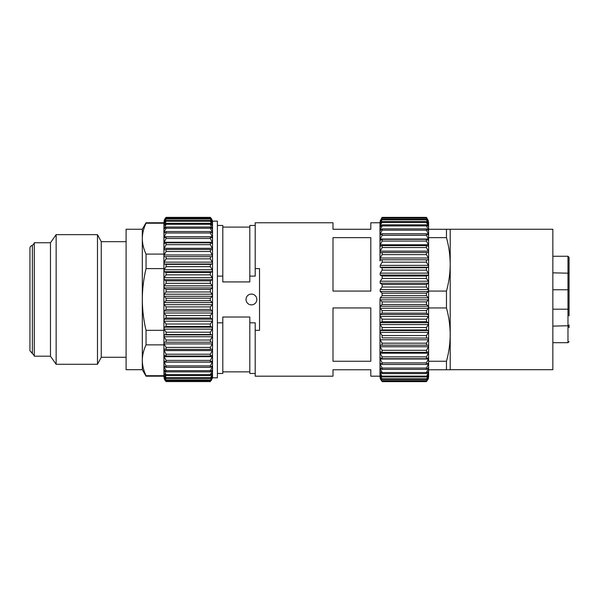 <?xml version="1.0" encoding="UTF-8"?>
<svg xmlns="http://www.w3.org/2000/svg" width="599" height="599" viewBox="0 0 599 599"><rect width="100%" height="100%" fill="white"/><g stroke="black" fill="none" stroke-linecap="round" stroke-linejoin="round"><path stroke-width="0.9" d="M32.353 245.47L32.353 353.47L29.95 350.789L29.95 248.151C30.07 246.653 30.871 245.755 32.353 245.47L34.27 243.321M50.473 356.188L34.27 356.188L34.27 242.752L50.473 242.752L56.149 234.651L56.149 364.289L50.473 356.188L50.473 242.752M126.104 357.274L101.253 357.274L97.472 364.289L97.472 234.651L56.149 234.651M101.253 357.274L101.253 241.674L97.472 234.651M163.916 330.334L146.051 330.334C143.625 320.18 142.375 309.893 142.307 299.455L142.307 360.284C142.375 365.502 143.625 370.646 146.051 375.715C143.625 370.646 142.375 365.495 142.307 360.284L142.307 369.695L126.104 369.695L126.104 229.245L142.307 229.245L146.051 222.768L163.916 222.768M163.916 268.607L146.051 268.607C143.625 278.752 142.375 289.032 142.307 299.455L142.307 229.245M164.995 380.298L163.916 376.719L163.916 222.229L164.92 218.762M142.307 360.284C142.375 355.065 143.625 349.928 146.051 344.859L163.916 344.859M163.916 375.715L146.051 375.715L146.051 376.179L163.916 376.179M163.916 254.088L146.051 254.088C143.625 249.012 142.375 243.868 142.307 238.649C142.375 233.438 143.625 228.294 146.051 223.225L163.916 223.225M166.11 299.47L166.11 298.182L164.119 296.28L164.119 294.199L166.11 291.953L166.11 289.459L164.119 287.924L164.119 285.865L166.11 283.305L166.11 280.856L164.119 279.696L164.119 277.681L166.11 274.844L166.11 272.463L164.119 271.691L164.119 269.752L166.11 266.652L166.11 264.376L164.119 264.002L164.119 262.152L166.11 258.843L166.11 256.679L164.119 256.716L164.119 254.979L166.11 251.483L166.11 249.476L164.119 249.918L164.119 248.308L166.11 244.677L166.11 242.835L164.119 243.673L164.119 242.221L166.11 238.484L166.11 236.837L164.119 238.065L164.119 236.777L166.11 232.989L166.11 231.551L164.119 233.153L164.119 232.045L166.11 228.241L166.11 227.028L164.119 228.99L166.11 224.303L166.11 223.33L164.119 225.628L166.11 221.218L166.11 220.499L164.119 223.105L166.11 219.017L164.119 221.443L166.11 217.729L164.119 220.664L164.897 218.8L166.11 217.37L210.339 217.37L211.769 219.174L212.323 220.664L210.339 217.729L212.323 221.443L210.339 219.017L212.323 223.105L210.339 220.499L210.339 221.218L212.323 225.628L210.339 223.33L210.339 224.303L212.323 228.99L210.339 227.028L210.339 228.241L212.323 232.045L212.323 233.153L210.339 231.551L210.339 232.989L212.323 236.777L212.323 238.065L210.339 236.837L210.339 238.484L212.323 242.221L212.323 243.673L210.339 242.835L210.339 244.677L212.323 248.308L212.323 249.918L210.339 249.476L210.339 251.483L212.323 254.979L212.323 256.716L210.339 256.679L210.339 258.843L212.323 262.152L212.323 264.002L210.339 264.376L210.339 266.652L212.323 269.752L212.323 271.691L210.339 272.463L210.339 274.844L212.323 277.681L212.323 279.696L210.339 280.856L210.339 283.305L212.323 285.865L212.323 287.924L210.339 289.459L210.339 291.953L212.323 294.199L212.323 296.28L210.339 298.182L210.339 300.691L212.323 302.592L212.323 304.674L210.339 306.913L210.339 309.406L212.323 310.948L212.323 313.007L210.339 315.561L210.339 318.017L212.323 319.177L212.323 321.191L210.339 324.029L210.339 326.41L212.323 327.181L212.323 329.128L210.339 332.22L210.339 334.504L212.323 334.878L212.323 336.728L210.339 340.037L210.339 342.194L212.323 342.164L212.323 343.908L210.339 347.398L210.339 349.412L212.323 348.97L212.323 350.58L210.339 354.211L210.339 356.053L212.323 355.214L212.323 356.675L210.339 360.403L210.339 362.058L212.323 360.83L212.323 362.118L210.339 365.907L210.339 367.352L212.323 365.749L212.323 366.858L210.339 370.661L210.339 371.874L212.323 369.92L212.323 370.833L210.339 374.607L210.339 375.58L212.323 373.289L212.323 373.993L210.339 378.426L212.323 376.314L210.339 380.372L212.323 377.767L210.339 381.406L212.323 378.328L210.339 381.57L166.11 381.57L164.68 379.773L164.119 378.276L166.11 381.204L164.119 377.49L166.11 379.908L164.119 375.82L166.11 378.426L166.11 377.699L164.119 373.289L166.11 375.58L166.11 374.607L164.119 369.92L166.11 371.874L166.11 370.661L164.119 366.858L164.119 365.749L166.11 367.352L166.11 365.907L164.119 362.118L164.119 360.83L166.11 362.058L166.11 360.403L164.119 356.675L164.119 355.214L166.11 356.053L166.11 354.211L164.119 350.58L164.119 348.97L166.11 349.412L166.11 347.398L164.119 343.908L164.119 342.164L166.11 342.194L166.11 340.037L164.119 336.728L164.119 334.878L166.11 334.504L166.11 332.22L164.119 329.128L164.119 327.181L166.11 326.41L166.11 324.029L164.119 321.191L164.119 319.177L166.11 318.017L166.11 315.561L164.119 313.007L164.119 310.948L166.11 309.406L166.11 306.913L164.119 304.674L164.119 302.592L166.11 300.691L166.11 299.47M210.339 217.534L166.11 217.534M210.339 217.729L166.11 217.729M210.339 218.56L166.11 218.56M210.339 219.017L166.11 219.017M210.339 220.499L166.11 220.499M210.339 221.218L166.11 221.218M210.339 223.33L166.11 223.33M210.339 224.303L166.11 224.303M212.323 228.084L211.732 228.084M164.718 228.084L164.119 228.084M210.339 227.028L166.11 227.028M210.339 228.241L166.11 228.241M212.323 232.045L211.267 232.045M165.182 232.045L164.119 232.045M210.339 231.551L166.11 231.551M210.339 232.989L166.11 232.989M212.323 236.777L164.119 236.777M210.339 236.837L166.11 236.837M210.339 238.484L166.11 238.484M212.323 242.221L164.119 242.221M210.339 242.835L166.11 242.835M210.339 244.677L166.11 244.677M212.323 248.308L164.119 248.308M210.339 249.476L166.11 249.476M210.339 251.483L166.11 251.483M212.323 254.979L164.119 254.979M210.339 256.679L166.11 256.679M210.339 258.843L166.11 258.843M212.323 262.152L164.119 262.152M212.323 264.002L164.119 264.002M210.339 264.376L166.11 264.376M210.339 266.652L166.11 266.652M212.323 269.752L164.119 269.752M212.323 271.691L164.119 271.691M210.339 272.463L166.11 272.463M210.339 274.844L166.11 274.844M212.323 277.681L164.119 277.681M212.323 279.696L164.119 279.696M210.339 280.856L166.11 280.856M210.339 283.305L166.11 283.305M212.323 285.865L164.119 285.865M212.323 287.924L164.119 287.924M210.339 289.459L166.11 289.459M210.339 291.953L166.11 291.953M212.323 294.199L164.119 294.199M212.323 296.28L164.119 296.28M210.339 298.182L166.11 298.182M210.339 300.691L166.11 300.691M212.323 302.592L164.119 302.592M212.323 304.674L164.119 304.674M210.339 306.913L166.11 306.913M210.339 309.406L166.11 309.406M212.323 310.948L164.119 310.948M212.323 313.007L164.119 313.007M210.339 315.561L166.11 315.561M210.339 318.017L166.11 318.017M212.323 319.177L164.119 319.177M212.323 321.191L164.119 321.191M210.339 324.029L166.11 324.029M210.339 326.41L166.11 326.41M212.323 327.181L164.119 327.181M212.323 329.128L164.119 329.128M210.339 332.22L166.11 332.22M210.339 334.504L166.11 334.504M212.323 334.878L164.119 334.878M212.323 336.728L164.119 336.728M210.339 340.037L166.11 340.037M210.339 342.194L166.11 342.194M212.323 343.908L164.119 343.908M210.339 347.398L166.11 347.398M210.339 349.412L166.11 349.412M212.323 350.58L164.119 350.58M210.339 354.211L166.11 354.211M210.339 356.053L166.11 356.053M212.323 356.675L164.119 356.675M210.339 360.403L166.11 360.403M210.339 362.058L166.11 362.058M212.323 362.118L164.119 362.118M210.339 365.907L166.11 365.907M210.339 367.352L166.11 367.352M212.323 366.858L211.26 366.858M165.189 366.858L164.119 366.858M210.339 370.661L166.11 370.661M210.339 371.874L166.11 371.874M212.323 370.833L211.724 370.833M164.718 370.833L164.119 370.833M210.339 374.607L166.11 374.607M210.339 375.58L166.11 375.58M210.339 377.699L166.11 377.699M210.339 378.426L166.11 378.426M210.339 379.908L166.11 379.908M210.339 380.372L166.11 380.372M210.339 381.204L166.11 381.204M210.339 381.406L166.11 381.406M146.051 223.225L146.051 222.768M146.051 268.607L146.051 254.088M146.051 344.859L146.051 330.334M212.533 221.143L212.533 377.797L217.392 377.797L217.392 221.143L212.533 221.143M217.392 322.824L222.798 322.824L222.798 373.477L217.392 373.477M222.798 322.824L222.798 317.028L249.805 317.028L249.805 373.477L255.204 373.477M249.805 322.824L255.204 322.824L255.204 376.179L332.992 376.179L332.992 369.77L370.803 369.77L370.803 376.179L379.983 376.179L379.983 376.793L379.983 299.47M217.392 225.464L222.798 225.464L222.798 276.117L217.392 276.117M255.204 225.464L249.805 225.464L249.805 281.919L222.798 281.919L222.798 276.117M379.983 222.768L370.803 222.768L370.803 229.275L332.992 229.275L332.992 222.768L255.204 222.768L255.204 276.117L249.805 276.117M255.204 268.607L259.524 268.607L259.524 330.334L255.204 330.334M332.992 237.646L332.992 291.062L370.803 291.062L370.803 237.646L332.992 237.646M332.992 307.953L332.992 361.249L370.803 361.249L370.803 307.953L332.992 307.953M246.024 299.47A5.398 5.398 180 0 0 254.126 304.15A5.398 5.398 180 0 0 254.126 294.79A5.398 5.398 180 0 0 246.024 299.47M382.162 262.16L382.169 259.936L380.35 259.824L379.983 260.902L379.983 222.251L381.765 217.796L382.214 217.362L426.406 217.362M428.397 378.186L426.406 381.638L382.184 381.638L380.365 378.98L379.983 376.793M382.184 381.638L380.193 378.186M428.397 377.108L426.406 380.994L382.184 380.994L380.185 377.969M382.184 380.994L380.193 377.108M380.298 377.018L380.17 376.629M428.397 375.154L426.406 379.429L382.184 379.429L380.185 376.674M382.184 379.429L380.193 375.154M380.17 375.071L380.17 374.45M428.397 372.338L426.406 376.958L382.184 376.958L380.185 374.51M382.184 376.958L380.193 372.338M380.59 372.234L380.17 371.432M428.397 368.699L426.406 372.496L426.406 373.611L382.184 373.611L380.185 371.492M382.184 373.611L382.184 372.496L380.193 368.699M380.897 368.595L380.193 368.595L380.17 367.599M428.397 364.282L426.406 368.078L426.406 369.433L382.184 369.433L380.185 367.659M382.184 369.433L382.184 368.078L380.193 364.282M380.17 364.207L380.17 362.994M428.397 359.123L426.406 362.882L426.406 364.447L382.184 364.447L380.193 363.061M382.184 364.447L382.184 362.882L380.193 359.123M380.17 359.056L380.17 357.67M428.397 357.738L426.406 358.734L382.184 358.711L380.193 357.738M382.08 358.674L382.08 356.907M380.193 353.29L382.184 356.974M380.17 353.23L380.17 351.688M382.184 352.354L380.193 351.748M382.08 352.294L382.087 350.355M380.193 346.851L382.184 350.408M380.17 346.799L380.17 345.114M428.397 345.166L380.193 345.166M382.087 345.324L382.087 343.227M380.193 339.88L382.184 343.272M380.17 339.835L380.17 338.031M382.184 337.866L428.397 338.076L382.184 337.873M382.087 337.829L382.095 335.597M380.193 332.445L382.184 335.635M380.17 332.415L380.17 330.506M382.184 329.937L380.193 330.536L428.397 330.551L426.406 329.937L382.184 329.944M382.095 329.907L382.095 327.563M380.193 324.643L382.184 327.593M380.17 324.621L380.178 322.629L382.184 321.656L426.406 321.678L428.397 322.651L428.42 324.621M382.102 321.633L382.102 319.215M382.184 313.12L380.193 314.505L380.178 316.534L382.184 319.23M382.11 313.112L382.11 310.634M382.184 304.442L380.193 306.194L380.178 308.26L382.184 310.649M382.117 304.434L382.117 301.933M382.184 295.696L380.193 297.8L380.178 299.889L382.184 301.933M382.125 295.704L382.125 293.203M426.406 293.196L428.397 291.503L380.193 291.481L382.184 293.196M380.178 291.511L380.178 289.437L382.184 287.003L382.184 284.532L380.193 283.207L380.185 281.186L382.184 278.445L382.184 276.034L380.193 275.098L380.185 273.137L382.184 270.134L426.406 270.156L428.397 273.129L380.193 273.151M382.155 270.142L382.155 267.813M380.193 267.259L428.397 267.259L426.406 267.798L382.184 267.798L380.193 267.259L380.185 265.387L382.184 262.152M428.397 289.467L380.193 289.467M380.193 275.083L428.397 275.083L426.406 276.034L426.406 278.445L428.397 281.178L428.405 283.215L426.406 284.532L426.406 287.003L428.397 289.429L428.412 291.511M426.406 287.003L382.184 287.003M426.406 293.173L382.184 293.173M426.406 295.734L382.184 295.734M426.466 293.203L426.466 295.704M428.397 297.838L380.193 297.838M426.406 295.696L428.397 297.8L428.412 299.889L426.406 301.933M428.397 299.852L380.193 299.852M426.406 301.903L382.184 301.903M426.406 304.472L382.184 304.472M426.473 301.933L426.473 304.434M428.397 306.224L380.193 306.224M426.406 304.442L428.397 306.194L428.412 308.26L426.406 310.649M428.397 308.223L380.193 308.223M426.406 310.596L382.184 310.596M426.406 313.15L382.184 313.15M426.481 310.634L426.481 313.112M428.397 314.535L380.193 314.535M426.406 313.12L428.397 314.505L428.412 316.534L426.406 319.23M428.397 316.497L380.193 316.497M426.406 319.17L382.184 319.17M426.488 319.215L426.488 321.633M428.397 322.674L380.193 322.674M428.397 324.576L380.193 324.576M426.406 327.526L382.184 327.526M428.397 324.643L426.406 327.593M426.495 327.563L426.495 329.907M428.397 332.37L380.193 332.37M428.42 330.506L428.42 332.415M426.406 335.552L382.184 335.552M428.397 332.445L426.406 335.635M426.495 335.597L426.503 337.829M428.397 339.79L380.193 339.79M428.42 338.031L428.42 339.835M426.406 343.182L382.184 343.182M428.397 339.88L426.406 343.272M426.503 343.227L426.503 345.324M428.397 346.754L380.193 346.754M428.42 345.114L428.42 346.799M426.406 350.31L382.184 350.31M428.397 346.851L426.406 350.408M426.406 352.339L382.184 352.339M426.503 350.355L426.51 352.294M426.406 352.354L428.397 351.748M428.397 353.193L380.193 353.193M428.42 351.688L428.42 353.23M426.406 356.869L382.184 356.869M428.397 353.29L426.406 356.974M426.51 356.907L426.51 358.674M428.397 359.018L380.193 359.018M428.42 357.67L428.42 359.056M426.406 362.882L382.184 362.882M426.406 368.078L382.184 368.078M428.397 364.17L427.05 364.17M381.541 364.17L380.193 364.17M428.397 259.786L380.193 259.786L380.193 258.012L382.177 254.59L382.177 252.508L380.193 252.771L380.193 251.116L428.397 251.123L428.397 252.778L426.413 252.501L426.421 254.59L428.397 258.012L428.397 259.794L426.406 259.929L426.428 262.16L382.184 262.167M382.184 217.407L426.406 217.407L426.825 217.796L428.599 222.251L428.599 260.902L428.24 259.824L380.193 259.786M426.406 262.152L428.397 265.379L380.193 265.394M426.436 267.813L426.436 270.142M426.406 278.445L382.184 278.445M426.406 276.034L382.184 276.027M428.397 281.208L380.193 281.208M426.406 284.532L382.184 284.532M428.42 362.994L428.42 364.207M426.406 372.496L382.184 372.496M428.397 368.595L427.693 368.595M426.406 376.09L382.184 376.09M428.397 372.234L428 372.234M426.406 378.815L382.184 378.815M426.406 380.642L382.184 380.642M426.406 381.548L382.184 381.548M428.405 265.387L428.405 267.274M428.405 273.137L428.405 275.106M380.193 283.192L428.397 283.192M426.406 364.447L428.397 363.061M428.42 367.599L428.42 368.617M426.406 369.433L428.405 367.659M428.42 371.432L428.42 372.256M426.406 373.611L428.405 371.492M428.42 374.45L428.42 375.071M426.406 376.958L428.405 374.51M428.42 376.629L428.42 377.026M426.406 379.429L428.405 376.674M426.406 380.994L428.405 377.969M426.406 381.638L428.225 378.98L428.599 376.793L428.599 260.902M446.465 291.062L428.599 291.062L428.599 237.646L446.465 237.646C448.898 246.451 450.141 255.361 450.201 264.399C450.134 273.406 448.891 282.294 446.465 291.062L446.465 307.953C448.883 316.729 450.126 325.631 450.186 334.654C450.119 343.639 448.876 352.512 446.465 361.249L428.599 361.249M428.599 307.953L446.465 307.953M446.465 361.249L446.465 369.77L450.171 369.77M450.208 334.631L450.208 369.695L552.847 369.695L552.847 229.245L450.208 229.245L450.208 334.631M428.599 369.77L446.465 369.77M450.231 229.275L446.48 229.275L446.465 237.653M446.465 229.275L428.599 229.275M426.406 217.437L428.397 220.761M428.397 220.911L426.406 217.886M380.193 221.69L382.184 218.193L426.406 218.171L428.397 221.69M428.263 221.675L428.39 222.049M428.397 222.064L426.406 219.301M426.383 219.279L426.383 219.855M426.406 219.878L428.397 223.509L428.39 224.086L426.406 221.623M426.391 221.608L426.391 222.439M426.406 222.454L428.397 226.19M427.948 226.175L426.406 224.835M426.391 224.82L426.391 225.898M380.964 229.687L380.193 229.687L382.184 225.905L426.406 225.89L428.397 229.694L428.397 230.682L426.406 228.885L426.398 230.188L428.397 233.992L428.397 235.175L426.406 233.737L426.406 235.265L428.397 239.038L428.397 240.394L426.406 239.338L426.406 241.068L428.397 244.766L428.397 246.286L426.406 245.612L426.406 247.529L428.397 251.108M380.193 220.761L382.184 217.437M382.184 217.886L380.193 220.911M426.406 217.864L382.207 218.171M380.2 222.049L380.2 221.675M382.184 219.301L380.193 222.064M426.406 219.279L382.184 219.279L380.455 223.494M426.406 219.848L382.184 219.848M380.2 224.086L380.2 223.494M382.184 221.623L380.193 224.101M426.406 221.608L382.184 221.608L380.193 226.19M426.406 222.431L382.184 222.431M380.642 226.175L380.193 226.175M380.2 226.976L380.2 226.175M382.184 224.835L380.193 226.991M426.406 224.82L382.184 224.82L382.199 225.898M428.397 229.687L427.626 229.687M426.406 228.878L382.184 228.878L380.193 230.69L380.193 229.687M426.406 230.181L382.184 230.181M381.615 233.984L380.193 233.984L382.184 230.196L382.192 228.878M428.397 233.984L426.975 233.984M426.406 233.737L382.184 233.737L380.193 235.182L380.193 233.992M426.406 235.265L382.184 235.265L382.192 233.73M426.406 239.33L382.184 239.33L380.193 240.401L380.193 239.038L382.184 235.265M426.406 241.068L382.184 241.068L382.184 239.33M426.406 245.612L382.184 245.612L380.193 246.286L380.193 244.766L382.184 241.068M380.193 251.108L382.184 247.529L426.406 247.537L382.184 247.529L382.184 245.612M426.406 252.508L382.184 252.508M426.413 254.597L382.177 254.597M380.193 239.031L428.397 239.031M380.193 244.759L428.397 244.759M380.193 258.019L428.397 258.019M426.406 247.544L382.184 247.544M569.05 257.645L569.05 315.89M569.05 304.876L569.05 294.072M569.05 265.978L569.05 290.829L567.972 289.751L567.972 256.26L569.05 257.338M569.05 273.968L569.05 271.31M569.05 327.631L569.05 324.98M569.05 273.211L552.847 272.837M569.05 290.829L567.972 289.751L552.847 289.751L567.972 289.751L567.972 309.196L569.05 308.111L567.972 309.196L552.847 309.196M552.847 326.103L569.05 325.729M569.05 341.602L567.972 342.688L567.972 309.309M32.353 353.47L34.27 355.619M97.472 364.289L56.149 364.289M126.104 241.674L101.253 241.674M211.447 380.298L212.533 376.719M211.529 218.762L212.533 222.229M142.307 369.695L146.051 376.179M249.805 371.859L222.798 371.859M249.805 227.088L222.798 227.088M567.972 256.26L552.847 256.26M567.972 342.688L552.847 342.688"/></g></svg>
